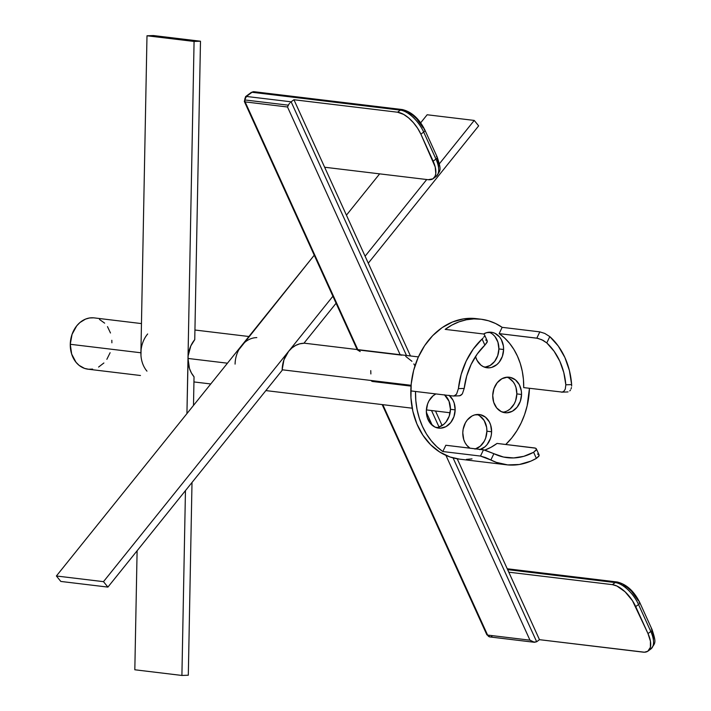<?xml version="1.0" encoding="UTF-8"?>
<svg xmlns="http://www.w3.org/2000/svg" width="711" height="711" viewBox="0 0 711 711"><rect width="100%" height="100%" fill="white"/><g stroke="black" fill="none" stroke-linecap="round" stroke-linejoin="round"><path stroke-width="1.07" d="M475.748 448.863A17.882 14.353 96.9 0 0 486.893 431.204L491.603 431.773A17.882 14.353 -83.1 0 1 480.458 449.423M479.578 415.748L484.182 420.548L486.635 427.391L486.893 431.204L491.603 431.773A17.882 14.353 -83.1 0 0 479.338 414.531A17.882 14.353 -83.1 0 0 462.79 432.803L463.759 439.585L465.03 442.624L466.772 445.255L469.962 448.161A17.882 14.353 -83.1 0 1 462.79 432.803L463.137 429.311L465.412 422.805L467.251 420.041L472.006 416.006L474.726 414.895L480.343 414.7L485.489 417.179L489.364 421.952L490.634 424.991L491.603 431.773L491.257 435.265L490.377 438.634L487.142 444.535L484.92 446.828L479.676 449.672M502.677 412.211A17.882 14.353 96.9 0 0 516.835 393.903L521.545 394.472A17.882 14.353 -83.1 0 1 505.006 412.736A17.882 14.353 -83.1 0 1 492.732 395.494L493.967 388.633L497.193 382.74L501.948 378.705L507.485 377.15L510.285 377.39L515.431 379.87L519.306 384.651L521.332 390.997L521.545 394.472L520.319 401.333L517.084 407.225L512.338 411.26L506.801 412.815L501.308 411.651L496.713 407.954L493.701 402.284L492.732 395.494A17.882 14.353 -83.1 0 1 509.28 377.23A17.882 14.353 -83.1 0 1 521.545 394.472L516.835 393.903L515.608 400.764L514.222 403.892L510.151 408.958L507.627 410.691M503.601 349.501A17.882 14.353 -83.1 0 1 487.062 367.774A17.882 14.353 -83.1 0 1 475.526 356.531L477.028 360.353L480.912 365.125L483.364 366.689L488.857 367.845L491.674 367.409L496.918 364.556L499.14 362.263L502.375 356.362L503.601 349.501L498.891 348.932L503.601 349.501L503.388 346.035L501.362 339.68L499.62 337.041L495.025 333.343L492.341 332.428L486.724 332.632L483.48 334.037A17.882 14.353 -83.1 0 1 491.337 332.259A17.882 14.353 -83.1 0 1 503.601 349.501M484.733 367.249A17.882 14.353 96.9 0 0 498.891 348.932L497.718 355.633L494.634 361.437L490.083 365.498L484.715 367.249M436.287 427.604A17.882 14.353 96.9 0 0 450.445 409.296L455.156 409.865A17.882 14.353 -83.1 0 1 438.616 428.129A17.882 14.353 -83.1 0 1 426.342 410.887L427.569 404.026L428.964 400.897L433.035 395.831L435.887 393.921A17.882 14.353 -83.1 0 0 426.342 410.887L427.311 417.677L430.324 423.347L434.919 427.044L440.402 428.209L445.948 426.653L450.694 422.618L453.929 416.726L455.156 409.865L450.445 409.296L449.219 416.157L445.984 422.058L443.762 424.351L438.518 427.195M424.138 129.713A3.973 1.431 155.5 0 1 424.947 130.149A3.973 1.431 155.5 0 1 423.685 132.077A23.845 11.34 53.5 0 0 400.355 110.134A3.973 3.191 -83.1 0 1 402.364 109.565A3.973 3.191 96.9 0 0 400.355 110.134L397.538 112.214A23.845 11.34 53.5 0 1 420.876 134.157L423.685 132.077A23.845 11.34 -126.5 0 0 400.355 110.134L252.023 92.279A3.973 1.893 -126.5 0 0 251.196 92.466L254.031 91.71A3.973 3.191 96.9 0 0 252.023 92.279L245.579 96.625A3.973 1.893 53.5 0 1 246.406 96.447L291.137 101.824L290.381 102.473L291.137 101.824L406.488 355.473L291.137 101.824L246.406 96.447A3.973 3.191 96.9 0 0 244.735 99.931L245.126 101.895A3.973 1.431 155.5 0 1 244.326 101.46L245.126 101.895L357.784 349.616L245.126 101.895L287.511 106.997L288.293 105.175L244.735 99.931A3.973 3.191 96.9 0 0 245.126 101.895L287.511 106.997L400.16 354.718L287.511 106.997L288.915 104.206L288.293 105.175L244.735 99.931L246.406 96.447L252.023 92.279L400.355 110.134L397.538 112.214L293.945 99.744L410.46 355.953L293.945 99.744L291.137 101.824L293.945 99.744L397.538 112.214L403.644 114.409L408.594 117.884L413.375 122.63L417.597 128.211L420.876 134.157L435.212 166.961L435.79 173.617L435.105 176.186L432.937 178.816L428.235 179.705L324.643 167.236L428.235 179.705A23.845 11.34 53.5 0 0 433.212 178.621L436.021 176.541A23.845 11.34 -126.5 0 0 435.959 159.077L433.15 161.157L420.876 134.157L423.685 132.077L435.959 159.077L433.15 161.157A23.845 11.34 53.5 0 1 433.212 178.621M568.062 391.894L567.138 391.939M569.778 390.908L570.48 390.01L569.778 390.908M571.049 388.881L571.448 387.566L571.049 388.881M571.644 386.117L571.635 384.598L571.644 386.117M549.807 336.596A70.745 56.773 -83.1 0 1 571.635 384.598L569.413 370.547L564.889 357.509L558.259 346.035L549.807 336.596L546.786 342.924L554.082 351.234L559.833 361.259L563.796 372.591L565.832 384.802L571.635 384.598L565.832 384.802L565.281 389.095L564.01 391.121L562.294 392.099L523.705 387.611A63.59 51.032 96.9 0 0 499.149 333.619L537.854 338.338L543.142 340.391L546.786 342.924A63.59 51.032 -83.1 0 1 565.832 384.802L565.281 389.095L564.01 391.121L562.294 392.099L523.705 387.611L523.429 379.354L522.274 371.266L520.274 363.49L517.448 356.158L513.866 349.394L509.565 343.315L504.632 338.027L499.149 333.619L502.153 327.336L539.818 331.868L544.742 333.415L549.807 336.596L544.742 333.415L539.818 331.868L536.823 338.152L499.149 333.619L502.153 327.336L495.54 323.496L488.546 320.785L481.267 319.248L473.846 318.901L466.398 319.772L459.048 321.834L451.938 325.051L445.175 329.371A70.745 56.773 -83.1 0 1 480.938 319.203A70.745 56.773 -83.1 0 1 502.153 327.336L539.818 331.868L536.823 338.152L541.746 339.698L546.786 342.924L549.807 336.596M482.84 333.903L445.175 329.371L482.84 333.903M484.218 334.446L484.52 334.934M484.289 336.312L483.791 337.147L484.289 336.312M483.045 338.063L482.102 339.014L483.045 338.063M480.938 319.203L476.237 318.635A70.745 56.773 96.9 0 0 410.807 390.908L453.183 396.009L455.004 395.618L456.586 394.081L458.408 388.633A70.745 56.773 -83.1 0 1 482.102 339.014L473.277 349.065L466.203 361.037L461.172 374.413L458.408 388.633L464.203 388.428L466.709 376.057L471.126 364.423L477.259 353.971L484.884 345.128L482.102 339.014L484.884 345.128L487.302 341.635L486.982 340.516L485.604 339.982M282.169 369.782L411.091 385.3L282.169 369.782A25.836 20.735 96.9 0 0 282.16 370.315A25.836 20.735 -83.1 0 1 282.169 369.782L283.938 359.864L288.613 351.35A25.836 20.735 96.9 0 0 282.169 369.782M235.083 364.112A25.836 20.735 -83.1 0 1 241.527 345.688L56.391 575.99L60.817 581.438L107.903 587.099L60.817 581.438L56.391 575.99L103.486 581.66L332.899 296.247L288.613 351.35L291.919 347.955L295.669 345.422L299.722 343.84L303.899 343.271A25.836 20.735 96.9 0 0 288.613 351.35L103.486 581.66L56.391 575.99L241.527 345.688A25.836 20.735 -83.1 0 1 256.813 337.609M187.997 358.451L227.449 363.197L187.997 358.451A25.836 20.735 96.9 0 0 194.041 376.803L191.401 372.955L189.464 368.494L187.997 358.451L186.931 413.598L188.148 355.856L190.815 345.919L194.752 339.636A25.836 20.735 96.9 0 0 187.997 358.451L194.076 41.442L187.997 358.451M141.462 323.585L94.172 317.888A25.836 20.735 96.9 0 0 70.273 344.284L140.902 352.78A25.836 20.735 -83.1 0 1 147.666 333.966M484.929 450.072A63.59 51.032 96.9 0 0 497.042 443.433L534.716 447.966L536.085 448.499L536.378 449.556L533.606 452.267A63.59 51.032 -83.1 0 1 507.272 457.671A63.59 51.032 -83.1 0 1 493.887 453.689L483.498 449.796L480.494 456.071L485.453 457.546L496.287 462.363L507.681 464.905L519.368 464.487L530.868 461.128L536.387 458.382L533.606 452.267L523.803 456.329L513.653 457.937L503.539 457.049L493.887 453.689L490.866 460.008L480.494 456.071L442.829 451.538A70.745 56.773 -83.1 0 1 415.508 391.468L410.807 390.908A70.745 56.773 96.9 0 0 459.324 459.11L506.419 464.772A70.745 56.773 -83.1 0 1 490.866 460.008L493.887 453.689L484.52 449.974L445.824 445.255L483.498 449.796L480.494 456.071L442.829 451.538L445.824 445.255L442.829 451.538L436.732 446.632L431.239 440.749L426.458 433.986L422.467 426.467L419.33 418.308L417.099 409.66L415.819 400.657L415.508 391.468L453.183 396.009M617.228 581.998A3.973 3.191 96.9 0 0 615.193 582.567L612.384 584.646A23.845 11.34 53.5 0 1 635.714 606.599L638.531 604.519A23.845 11.34 -126.5 0 0 615.193 582.567L507.627 569.627L615.193 582.567L612.384 584.646L508.792 572.186L457.235 458.808L539.48 639.678L644.415 652.209L647.783 651.249L650.369 647.41L650.441 641.215L647.997 633.59L632.435 600.644L625.067 591.783L616.881 586.015L612.384 584.646L508.792 572.186L539.48 639.678L536.672 641.757L539.48 639.678L643.073 652.138A23.845 11.34 53.5 0 0 648.059 651.063L650.867 648.983A23.845 11.34 -126.5 0 0 650.805 631.51L647.997 633.59L635.714 606.599L638.531 604.519L650.805 631.51L647.997 633.59A23.845 11.34 53.5 0 1 648.059 651.063M442.118 425.569L435.496 411.002L442.118 425.569M146.955 371.142A25.836 20.735 -83.1 0 1 140.902 352.78L70.273 344.284A25.836 20.735 96.9 0 0 87.995 369.187L140.467 375.506M111.885 342.8L111.831 340.276M110.489 332.997L107.477 326.625M104.659 323.158L99.504 319.461M93.612 317.835L89.533 317.977L85.516 319.106L79.934 322.536L76.717 325.851L72.051 334.366L70.273 344.284L71.669 354.078L76.015 362.272L79.108 365.365L84.565 368.405L88.546 369.24L92.626 369.098M98.589 367.054L103.895 362.974M106.854 359.304L110.116 352.709M200.484 41.22L153.398 35.55L146.99 35.781L194.076 41.442L146.99 35.781L140.902 352.78L146.99 35.781L153.398 35.55L200.484 41.22L194.076 41.442L200.484 41.22L194.752 339.636L200.484 41.22M188.308 675.219L192.006 482.467L188.308 675.219L181.909 675.45L134.823 669.78L137.107 550.767L134.823 669.78L181.909 675.45L188.308 675.219M193.49 405.439L194.041 376.803L193.49 405.439M140.965 355.367L141.062 350.185M185.455 490.617L181.909 675.45L185.455 490.617M303.899 343.271L336.081 303.242L303.899 343.271M368.271 263.186L478.654 125.874L474.237 120.426L439.425 163.734L474.237 120.426L427.151 114.764L474.237 120.426L478.654 125.874L368.271 263.186M107.903 587.099L282.16 370.315L107.903 587.099L103.486 581.66L107.903 587.099M238.86 349.679L314.244 255.222L241.527 345.688L244.833 342.293M346.435 215.166L379.647 173.857L346.435 215.166M420.663 122.825L427.151 114.764L420.663 122.825M426.733 179.528L365.099 256.2L426.733 179.528M426.36 412.344L432.27 425.338L426.36 412.344M445.939 455.378L529.971 640.176L487.595 635.074L382.811 404.666L487.595 635.074A3.973 1.431 155.5 0 1 486.786 634.639A3.973 1.431 -24.5 0 0 487.595 635.074A3.973 3.191 96.9 0 0 489.932 636.94A3.973 3.191 -83.1 0 1 487.595 635.074L529.971 640.176L534.459 642.291L536.672 641.757L453.067 457.902L536.672 641.757L533.543 642.157L529.971 640.176L445.939 455.378M372.262 381.452L411.029 386.117M401.919 355.189L357.269 349.821L244.326 101.46L245.579 96.625L251.196 92.466L254.031 91.71L402.364 109.565A3.973 3.191 -83.1 0 1 404.692 111.431L407.136 112.027M414.948 365.881L413.838 363.916M411.936 361.295L405.723 356.407M439.034 427.044L431.524 410.531L439.034 427.044M370.866 373.959L370.751 370.609M653.453 639.536L653.302 635.501L651.951 630.799M638.176 600.493L631.439 591.125L627.369 587.49L623.289 585.002M621.983 584.469L619.539 583.864A3.973 3.191 -83.1 0 0 617.201 581.998A3.973 3.191 -83.1 0 0 615.193 582.567A23.845 11.34 53.5 0 1 638.531 604.519L650.805 631.51A23.845 11.34 53.5 0 1 651 648.876M408.443 112.569L412.531 115.058L416.602 118.693L423.329 128.06M437.114 158.357L438.456 163.059L438.616 167.094M537.472 454.036L538.849 454.569L539.142 455.627L536.387 458.382A70.745 56.773 -83.1 0 1 506.419 464.772M529.446 388.304A70.745 56.773 -83.1 0 1 505.761 444.482L511.822 437.878L516.87 430.759L521.154 422.947L524.611 414.549L527.171 405.732L529.446 388.304M474.717 318.484L463.545 318.875L452.534 321.967L442.118 327.629L432.679 335.636L424.6 345.697L418.166 357.42L413.651 370.342L411.207 383.984L410.949 397.805L412.86 411.296L416.895 423.916L422.876 435.185L430.59 444.686L439.727 452.036L449.947 456.96L459.377 459.11M466.425 459.404L472.015 458.871M476.948 414.495A17.882 14.353 96.9 0 1 486.893 431.204L485.666 438.074L484.28 441.202L480.209 446.259L474.966 449.112M444.437 394.783L449.023 401.244L450.445 409.296A17.882 14.353 96.9 0 0 449.023 401.244L449.023 401.244A17.882 14.353 96.9 0 0 444.668 394.978M492.776 334.339L494.918 336.481L497.922 342.151L498.891 348.932A17.882 14.353 96.9 0 0 488.946 332.224M509.023 378.145L513.235 381.931L514.817 384.509L515.973 387.433L516.835 393.903A17.882 14.353 96.9 0 0 506.89 377.185M371.702 381.203L371.284 380.643M491.941 636.372A3.973 3.191 -83.1 0 1 489.932 636.94L486.786 634.639L382.171 404.586M534.459 642.291L533.543 642.157M360.201 351.572L357.269 349.821M289.626 103.282L288.915 104.206L289.626 103.282M458.942 395.796L460.764 395.405L462.354 393.867L464.203 388.428A63.59 51.032 -83.1 0 1 484.884 345.128L487.062 342.382L486.982 340.516M484.573 450.205L490.963 447.317L497.042 443.433L535.525 448.161L536.378 448.97L536.085 450.205L533.606 452.267L536.387 458.382L538.858 456.284L538.849 454.569M449.032 395.263L452.916 400.044L454.187 403.075L455.156 409.865A17.882 14.353 -83.1 0 0 449.379 395.547M459.875 395.76L462.354 393.867L464.203 388.428L458.408 388.633L456.586 394.081L454.107 395.965M562.294 392.099L561.379 392.143M536.085 448.499L536.378 448.97M437.229 157.149L424.947 130.149A3.973 1.431 -24.5 0 1 423.685 132.077L435.959 159.077A3.973 1.431 -24.5 0 0 437.229 157.149C441.682 170.88 440.544 170.293 436.021 176.541M436.421 156.713A3.973 1.431 155.5 0 1 437.229 157.167A3.973 1.431 155.5 0 1 435.959 159.077A23.845 11.34 53.5 0 1 436.154 176.444M651.258 629.146A3.973 1.431 155.5 0 1 652.076 629.599A3.973 1.431 155.5 0 1 650.805 631.51A3.973 1.431 -24.5 0 0 652.067 629.582C656.529 643.313 655.391 642.726 650.867 648.983M638.985 602.155A3.973 1.431 155.5 0 1 639.793 602.59A3.973 1.431 155.5 0 1 638.531 604.519A3.973 1.431 -24.5 0 0 639.793 602.608M418.397 356.913L304.006 343.146M248.894 336.507L194.938 330.02M193.943 381.94L210.758 383.958M265.861 390.588L412.22 408.203M426.387 409.909L450.107 412.762M489.932 636.94L534.183 642.264M453.618 396.027L459.377 395.814M487.222 340.853L484.467 334.783M561.814 392.161L567.574 391.957M539.089 454.898L536.325 448.828M424.947 130.149C419.25 118.701 411.713 111.84 402.364 109.565M507.236 568.764L617.201 581.998C626.56 584.273 634.088 591.134 639.793 602.59L652.067 629.582"/></g></svg>
